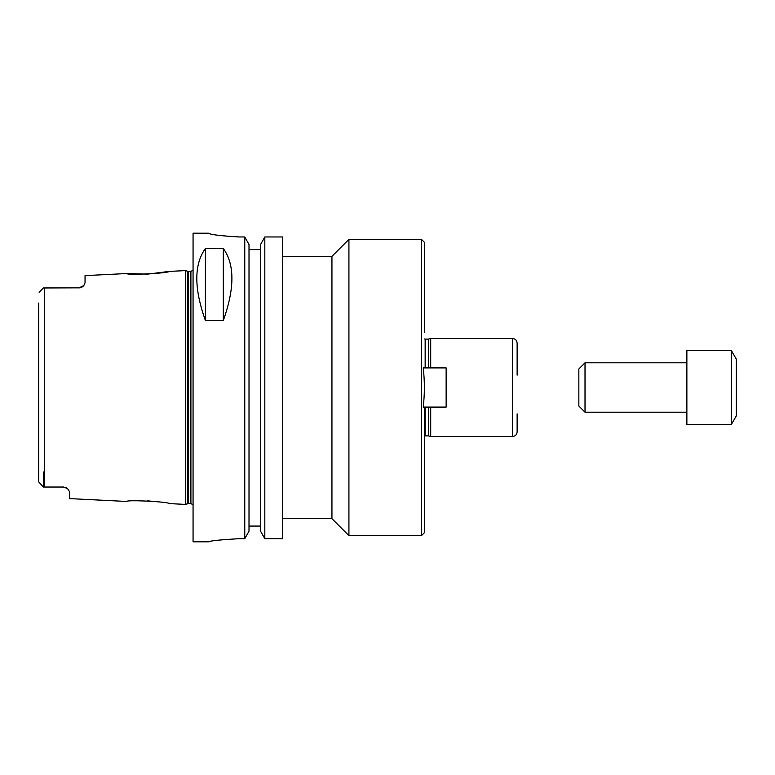 <?xml version="1.0" encoding="UTF-8"?>
<svg xmlns="http://www.w3.org/2000/svg" width="775" height="775" viewBox="0 0 775 775"><rect width="100%" height="100%" fill="white"/><g stroke="black" fill="none" stroke-linecap="round" stroke-linejoin="round"><path stroke-width="1.16" d="M424.535 407.098L424.535 532.551L421.445 535.641L421.445 239.359L424.535 242.449L424.535 332.33M423.198 407.098C424.748 394.029 424.748 380.971 423.198 367.902L446.138 367.902L446.138 407.098L423.198 407.098M282.565 256.331L331.942 256.331L331.942 518.669L348.924 535.641L421.445 535.641M331.942 256.331L348.924 239.359L348.924 535.641M428.401 407.098L428.401 435.879L430.706 436.499L512.498 436.499C515.307 436.218 516.847 434.678 517.128 431.869L517.128 413.85M425.155 367.902L425.155 339.121L428.401 339.121L428.401 367.902M430.706 407.098L430.706 436.499M428.401 339.121L430.706 338.501L430.706 367.902M430.706 338.501L512.498 338.501C515.307 338.782 516.847 340.322 517.128 343.131L517.128 375.158M517.128 361.15L517.128 362.807M67.483 488.541L63.443 487.029L66.679 487.95A6.171 6.171 0 0 1 67.483 488.541L69.614 491.786L69.614 498.606L126.761 501.464C126.441 499.613 169.493 501.832 169.115 503.585L185.351 504.389L185.351 270.611L169.115 271.415L147.667 274.127L126.761 273.536C126.441 275.387 169.493 273.168 169.115 271.415M158.458 501.832L147.667 500.873M38.75 303.025L38.75 481.924L43.381 487.029L63.443 487.029A6.171 6.171 0 0 1 63.715 487.039M80.106 287.845A6.171 6.171 0 0 0 80.193 287.825A6.171 6.171 0 0 1 80.106 287.845L43.381 287.971L39.108 292.233M43.381 471.975L43.381 487.029L38.75 481.924L38.75 471.975L38.75 481.924M78.876 287.971L83.758 285.568A6.171 6.171 0 0 1 82.383 286.876A6.171 6.171 0 0 0 83.758 285.568L85.047 282.817L85.047 275.619L126.761 273.536M84.824 283.815L83.758 285.568M82.383 286.876L80.193 287.825M205.414 320.501C193.953 288.397 193.953 264.391 205.414 248.494L223.307 248.494C234.767 264.391 234.767 288.397 223.307 320.501L205.414 320.501L205.414 248.494M223.307 248.494L223.307 320.501M249.008 249.647L260.574 249.647L249.008 249.647M239.359 538.693C220.613 539.749 210.325 540.785 208.494 541.812C210.325 540.785 220.613 539.749 239.359 538.693L244.764 538.693L249.008 531.204L249.008 244.493L244.764 236.966L244.764 538.693M244.764 236.966L239.359 236.966C220.613 235.871 210.325 234.622 208.494 233.217L193.062 233.188L193.062 541.812L208.494 541.812M208.494 233.217C210.325 234.622 220.613 235.871 239.359 236.966M264.817 236.966L260.574 244.493L260.574 531.204L264.817 538.693L282.565 538.693L282.565 236.966L264.817 236.966L264.817 538.693M249.008 526.07L260.574 526.07M686.873 387.5L686.873 424.535L731.309 424.535L731.309 350.465L686.873 350.465L686.873 387.5M731.309 350.465L736.25 359.019L736.25 415.981L731.309 424.535M585.018 412.193L585.018 362.807L578.847 368.978L578.847 406.022L585.018 412.193L686.873 412.193M425.155 407.098L425.155 435.879L424.535 436.044M512.498 338.501L512.498 436.499M44.611 287.971L44.611 487.029M187.55 503.808L188.344 503.702L188.344 271.298L187.55 271.192L187.55 503.808L185.351 504.389M188.344 271.298L190.902 271.298L190.902 503.702L193.062 504.583M282.565 518.669L331.942 518.669M348.924 239.359L421.445 239.359M425.155 339.121L424.535 338.956M425.155 435.879L428.401 435.879M187.55 271.192L185.351 270.611M188.344 503.702L190.902 503.702M190.902 271.298L193.062 270.417M585.018 362.807L686.873 362.807"/></g></svg>

